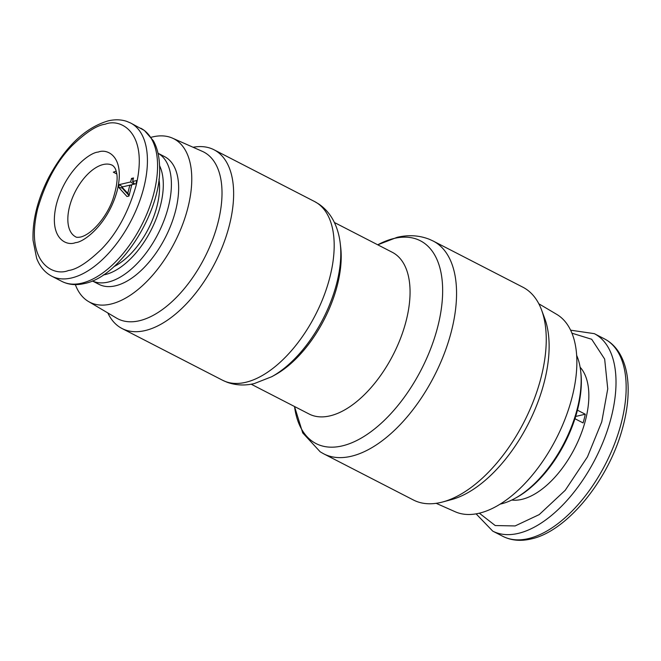 <?xml version="1.0" encoding="UTF-8"?>
<svg xmlns="http://www.w3.org/2000/svg" width="661" height="661" viewBox="0 0 661 661"><rect width="100%" height="100%" fill="white"/><g stroke="black" fill="none" stroke-linecap="round" stroke-linejoin="round"><path stroke-width="0.99" d="M479.332 513.184L495.221 525.545L515.109 525.941L539.227 514.597L565.213 490.313L587.455 456.891L601.75 421.858L607.748 388.858L604.658 359.072L591.702 339.275L571.963 333.194M323.7 453.826L413.381 499.98A119.649 62.696 -62.8 0 0 440.788 502.451A119.649 62.696 -62.8 0 0 442.73 501.963A119.649 62.696 -62.8 0 0 523.876 422.28A119.649 62.696 -62.8 0 0 541.549 309.926A119.649 62.696 -62.8 0 0 522.884 287.205L433.203 241.05A119.649 62.696 117.2 0 1 444.357 353.379A119.649 62.696 117.2 0 1 351.107 456.297A119.649 62.696 117.2 0 1 323.7 453.826L320.205 451.827L302.721 432.905L294.525 406.515A114.039 59.754 117.2 0 0 342.134 445.919A114.039 59.754 117.2 0 0 437.962 325.898A114.039 59.754 117.2 0 0 394.262 238.406A114.039 59.754 117.2 0 0 377.745 244.801L397.071 237.349C408.473 234.647 419.297 235.316 429.551 239.365L433.203 241.05M442.73 501.963L451.397 499.625A112.948 59.184 -62.8 0 0 528.007 424.403A112.948 59.184 -62.8 0 0 544.689 318.346L541.549 309.926M436.153 503.318L455.181 511.746A111.031 58.176 -62.8 0 0 479.002 513.267A111.031 58.176 -62.8 0 0 564.94 419.33A111.031 58.176 -62.8 0 0 556.752 314.38L538.839 303.787M334.392 222.493L392.312 252.304A90.937 47.65 117.2 0 1 400.789 337.672A90.937 47.65 117.2 0 1 329.913 415.885A90.937 47.65 117.2 0 1 309.092 414.009L251.172 384.198M340.704 247.388A90.937 47.65 117.2 0 1 275.092 374.87L271.795 376.687A94.895 49.724 117.2 0 0 340.266 243.645L340.704 247.388M500.129 504.12A90.937 47.65 -62.8 0 0 500.997 503.93A90.937 47.65 -62.8 0 0 515.035 498.353A90.937 47.65 -62.8 0 0 580.647 370.871A90.937 47.65 -62.8 0 0 576.673 355.387M515.035 498.353L516.629 497.477A89.02 46.642 -62.8 0 0 580.854 372.672L580.647 370.871M193.095 147.263A100.505 52.665 117.2 0 1 214.015 149.774A100.505 52.665 117.2 0 1 223.385 244.132A100.505 52.665 117.2 0 1 145.056 330.583A100.505 52.665 117.2 0 1 122.029 328.509A100.505 52.665 117.2 0 1 107.826 312.942M151.154 137.298A91.887 48.146 117.2 0 1 152.774 136.885A91.887 48.146 117.2 0 1 172.488 138.149L202.332 151.352A93.804 49.154 117.2 0 1 212.949 238.745A93.804 49.154 117.2 0 1 139.339 320.759A93.804 49.154 117.2 0 1 116.526 318.09L88.434 301.482A91.887 48.146 117.2 0 1 75.346 284.61M172.488 138.149A91.887 48.146 117.2 0 1 182.89 223.757A91.887 48.146 117.2 0 1 110.775 304.093A91.887 48.146 117.2 0 1 88.434 301.482M511.754 500.047A76.098 39.875 -62.8 0 0 521.785 499.385A76.098 39.875 -62.8 0 0 578.342 440.614A76.098 39.875 -62.8 0 0 580.118 367.21M577.441 410.184L585.274 414.216A76.098 39.875 117.2 0 1 583.093 422.924L574.954 418.735M92.309 280.917L98.927 284.321A71.793 37.619 -62.8 0 0 175.694 210.256A71.793 37.619 -62.8 0 0 164.63 156.657L158.012 153.253A71.793 37.619 117.2 0 1 168.448 206.521A71.793 37.619 117.2 0 1 92.325 280.908M159.532 165.597A66.042 34.603 117.2 0 1 160.582 205.1A66.042 34.603 117.2 0 1 103.24 274.984M113.981 266.59A60.3 31.596 -62.8 0 0 157.07 205.918A60.3 31.596 -62.8 0 0 158.954 179.214M116.171 171.265A40.205 21.069 -62.8 0 0 113.328 172.174L116.7 173.909M575.45 417.182A60.3 31.596 117.2 0 1 575.095 418.81M575.673 416.455L585.274 414.216M115.791 264.929L116.452 265.268M131.803 184.708L136.009 183.733L136.819 180.519L132.613 181.502L133.497 177.974L131.522 178.437L130.638 181.965L119.253 184.617L118.592 187.237L126.978 196.507L128.961 196.044L131.803 184.708M118.592 187.237L122.244 188.104L129.06 195.639M122.384 187.534L122.244 188.104M119.253 184.617L122.516 186.881M131.795 184.741L129.903 185.179M130.638 181.965L133.902 184.221M134.133 183.428L133.935 184.212M131.522 178.437L133.109 179.536M132.613 181.502L134.629 184.055M129.259 194.863L127.771 193.351L129.829 185.171L131.638 185.369M129.829 185.171L121.913 187.022L127.771 193.351M214.015 149.774L314.57 201.531A100.505 52.665 117.2 0 1 323.94 295.88A100.505 52.665 117.2 0 1 245.611 382.331A100.505 52.665 117.2 0 1 222.592 380.257L227.07 382.24C235.754 385.363 244.843 385.809 254.328 383.562L271.795 376.687M476.102 513.853L492.718 531.114A111.031 58.176 -62.8 0 0 518.15 533.41A111.031 58.176 -62.8 0 0 604.691 437.904A111.031 58.176 -62.8 0 0 594.33 333.665L604.476 338.886C610.648 342.092 615.68 346.934 619.564 353.395C624.381 361.534 627.173 371.465 627.95 383.173C628.842 397.385 626.917 412.828 622.175 429.501C608.079 480.82 566.51 531.642 530.915 538.996C520.571 541.409 511.217 540.524 502.864 536.335A111.031 58.176 -62.8 0 0 528.296 538.632A111.031 58.176 -62.8 0 0 614.837 443.126A111.031 58.176 -62.8 0 0 604.476 338.886M75.461 242.645C83.906 242.389 108.445 223.881 117.286 190.261C125.284 156.839 107.569 148.18 98.208 152.08C89.756 152.336 65.216 170.844 56.383 204.456C48.377 237.877 66.092 246.545 75.461 242.645M103.273 164.515A40.205 21.069 117.2 0 1 112.477 165.341C114.485 166.836 115.758 168.968 116.295 171.744C118.063 177.272 116.989 186.278 113.072 198.754C107.016 216.734 91.821 234.448 80.535 237.051C77.775 237.473 76.155 237.398 75.684 236.836A40.205 21.069 117.2 0 1 71.933 199.093A40.205 21.069 117.2 0 1 103.273 164.515M140.752 128.226A86.145 45.138 117.2 0 1 154.03 192.533A86.145 45.138 117.2 0 1 81.642 283.197A86.145 45.138 117.2 0 1 61.911 281.421C68.595 284.767 76.048 285.486 84.261 283.569C121.335 276.703 163.226 209.107 159.466 164.135C158.987 155.054 156.954 147.271 153.377 140.776L144.404 130.473L130.605 123.004A86.145 45.138 117.2 0 1 143.883 187.311A86.145 45.138 117.2 0 1 71.495 277.975A86.145 45.138 117.2 0 1 51.765 276.199L61.911 281.421M105.206 124.21C120.335 117.914 148.948 131.903 136.017 185.898C128.234 212.478 116.774 233.515 101.645 248.999C87.822 262.326 76.767 269.498 68.455 270.514C53.334 276.81 24.713 262.814 37.644 208.826C45.435 182.238 56.896 161.201 72.024 145.717C85.839 132.398 96.903 125.226 105.206 124.21M130.605 123.004L126.648 121.335C120.938 119.476 114.807 119.319 108.255 120.856C85.327 127.581 65.505 146.42 48.782 177.371C37.545 199.515 32.298 220.501 33.05 240.331L36.644 258.311C39.85 266.598 44.882 272.555 51.765 276.199M314.57 201.531L318.792 204.026C325.154 208.389 330.161 214.156 333.813 221.328C337.184 228.02 339.341 235.456 340.266 243.645M122.029 328.509L222.592 380.257M570.625 330.178L594.33 333.665M502.864 536.335L492.718 531.114"/></g></svg>
